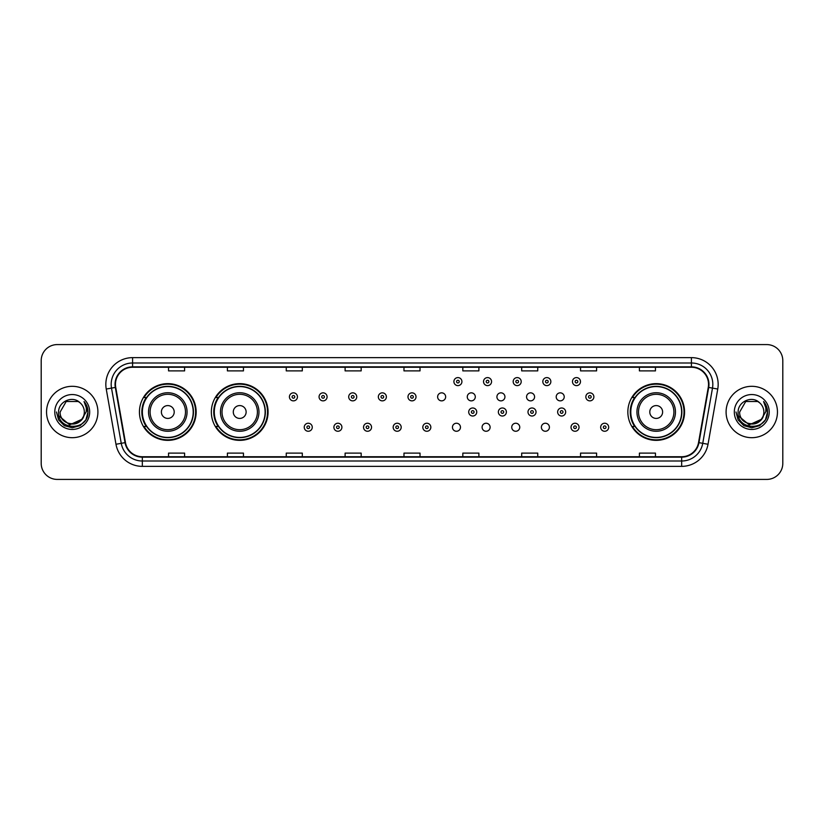<?xml version="1.0" encoding="UTF-8"?>
<svg xmlns="http://www.w3.org/2000/svg" width="824" height="824" viewBox="0 0 824 824"><rect width="100%" height="100%" fill="white"/><g stroke="black" fill="none" stroke-linecap="round" stroke-linejoin="round"><path stroke-width="1.24" d="M627.847 412A28.356 28.356 0 0 0 656.203 440.356A28.356 28.356 0 0 0 684.559 412A28.356 28.356 0 0 0 656.203 383.644A28.356 28.356 0 0 0 627.847 412M211.346 412A28.356 28.356 0 0 0 239.712 440.356A28.356 28.356 0 0 0 268.068 412A28.356 28.356 0 0 0 239.712 383.644A28.356 28.356 0 0 0 211.346 412M139.441 412A28.356 28.356 0 0 0 167.797 440.356A28.356 28.356 0 0 0 196.153 412A28.356 28.356 0 0 0 167.797 383.644A28.356 28.356 0 0 0 139.441 412M452.448 427.254A4.017 4.017 0 0 0 456.465 431.261A4.017 4.017 0 0 0 460.472 427.254A4.017 4.017 0 0 0 456.465 423.237A4.017 4.017 0 0 0 452.448 427.254M482.091 427.254A4.017 4.017 0 0 0 486.108 431.261A4.017 4.017 0 0 0 490.115 427.254A4.017 4.017 0 0 0 486.108 423.237A4.017 4.017 0 0 0 482.091 427.254M511.735 427.254A4.017 4.017 0 0 0 515.752 431.261A4.017 4.017 0 0 0 519.759 427.254A4.017 4.017 0 0 0 515.752 423.237A4.017 4.017 0 0 0 511.735 427.254M541.378 427.254A4.017 4.017 0 0 0 545.395 431.261A4.017 4.017 0 0 0 549.402 427.254A4.017 4.017 0 0 0 545.395 423.237A4.017 4.017 0 0 0 541.378 427.254M437.626 396.859A4.017 4.017 0 0 0 441.643 400.866A4.017 4.017 0 0 0 445.66 396.859A4.017 4.017 0 0 0 441.643 392.842A4.017 4.017 0 0 0 437.626 396.859M467.27 396.859A4.017 4.017 0 0 0 471.287 400.866A4.017 4.017 0 0 0 475.293 396.859A4.017 4.017 0 0 0 471.287 392.842A4.017 4.017 0 0 0 467.27 396.859M496.913 396.859A4.017 4.017 0 0 0 500.93 400.866A4.017 4.017 0 0 0 504.937 396.859A4.017 4.017 0 0 0 500.93 392.842A4.017 4.017 0 0 0 496.913 396.859M526.557 396.859A4.017 4.017 0 0 0 530.574 400.866A4.017 4.017 0 0 0 534.58 396.859A4.017 4.017 0 0 0 530.574 392.842A4.017 4.017 0 0 0 526.557 396.859M556.2 396.859A4.017 4.017 0 0 0 560.217 400.866A4.017 4.017 0 0 0 564.224 396.859A4.017 4.017 0 0 0 560.217 392.842A4.017 4.017 0 0 0 556.2 396.859M146.239 426.451A25.946 25.946 0 0 1 146.239 397.549M218.154 426.451A25.946 25.946 0 0 1 218.154 397.549M634.645 426.451A25.946 25.946 0 0 1 634.645 397.549M41.2 360.634L41.2 463.366A16.047 16.047 0 0 0 57.247 479.413L766.753 479.413A16.047 16.047 0 0 0 782.8 463.366L782.8 360.634A16.047 16.047 0 0 0 766.753 344.587L57.247 344.587A16.047 16.047 0 0 0 41.2 360.634L41.2 463.366M46.546 412A25.688 25.688 0 0 0 72.234 437.688A25.688 25.688 0 0 0 97.912 412A25.688 25.688 0 0 0 72.234 386.312A25.688 25.688 0 0 0 46.546 412A25.688 25.688 0 0 0 72.234 437.688A25.688 25.688 0 0 0 97.912 412A25.688 25.688 0 0 0 72.234 386.312A25.688 25.688 0 0 0 46.546 412M726.088 412A25.688 25.688 0 0 0 751.766 437.688A25.688 25.688 0 0 0 777.454 412A25.688 25.688 0 0 0 751.766 386.312A25.688 25.688 0 0 0 726.088 412A25.688 25.688 0 0 0 751.766 437.688A25.688 25.688 0 0 0 777.454 412A25.688 25.688 0 0 0 751.766 386.312A25.688 25.688 0 0 0 726.088 412M115.463 384.386A17.119 17.119 0 0 1 132.592 367.267L691.408 367.267A17.119 17.119 0 0 1 708.269 387.362L698.536 442.581A17.119 17.119 0 0 1 681.675 456.733L142.325 456.733A17.119 17.119 0 0 1 125.464 442.581L115.731 387.362A17.119 17.119 0 0 1 115.463 384.386M115.041 384.386A17.551 17.551 0 0 0 115.309 387.435L125.042 442.653A17.551 17.551 0 0 0 142.325 457.155L681.675 457.155A17.551 17.551 0 0 0 698.958 442.653L708.692 387.435A17.551 17.551 0 0 0 691.408 366.845L132.592 366.845A17.551 17.551 0 0 0 115.041 384.386M106.245 389.041A26.749 26.749 0 0 1 132.592 357.637L691.408 357.637A26.749 26.749 0 0 1 717.756 389.041L708.022 444.26A26.749 26.749 0 0 1 681.675 466.363L142.325 466.363A26.749 26.749 0 0 1 115.978 444.26L106.245 389.041L111.508 388.104A21.403 21.403 0 0 1 132.592 362.993L691.408 362.993A21.403 21.403 0 0 1 712.492 388.104L702.748 443.322A21.403 21.403 0 0 1 681.675 461.007L142.325 461.007A21.403 21.403 0 0 1 121.252 443.322L111.508 388.104A21.403 21.403 0 0 1 111.189 384.386M766.753 344.587L57.247 344.587M57.247 479.413L766.753 479.413M782.8 463.366L782.8 360.634M698.958 442.653L702.748 443.322L712.492 388.104L717.756 389.041M403.976 367.267L403.976 370.893L420.024 370.893L420.024 367.267M345.112 367.267L345.112 370.893L361.169 370.893L361.169 367.267M286.258 367.267L286.258 370.893L302.315 370.893L302.315 367.267M227.403 367.267L227.403 370.893L243.451 370.893L243.451 367.267M168.549 367.267L168.549 370.893L184.597 370.893L184.597 367.267M462.831 367.267L462.831 370.893L478.888 370.893L478.888 367.267M521.685 367.267L521.685 370.893L537.742 370.893L537.742 367.267M580.549 367.267L580.549 370.893L596.597 370.893L596.597 367.267M639.403 367.267L639.403 370.893L655.451 370.893L655.451 367.267M420.024 456.733L420.024 453.107L403.976 453.107L403.976 456.733M361.169 456.733L361.169 453.107L345.112 453.107L345.112 456.733M302.315 456.733L302.315 453.107L286.258 453.107L286.258 456.733M243.451 456.733L243.451 453.107L227.403 453.107L227.403 456.733M184.597 456.733L184.597 453.107L168.549 453.107L168.549 456.733M478.888 456.733L478.888 453.107L462.831 453.107L462.831 456.733M537.742 456.733L537.742 453.107L521.685 453.107L521.685 456.733M596.597 456.733L596.597 453.107L580.549 453.107L580.549 456.733M655.451 456.733L655.451 453.107L639.403 453.107L639.403 456.733M81.504 419.766C75.077 428.449 59.513 422.897 60.142 412C59.4 427.604 85.068 427.604 84.326 412C85.068 427.604 59.4 427.604 60.142 412L66.188 401.525L78.28 401.525L80.155 402.864C72.739 395.077 58.442 401.494 58.576 412C57.216 430.674 87.488 431.158 87.983 412.906L88.003 412C87.962 408.034 86.644 404.553 84.048 401.546C86.026 404.79 86.716 408.271 86.129 412L81.504 419.766A12.092 12.092 0 0 0 84.326 412C85.068 427.604 59.4 427.604 60.142 412L66.188 401.525M84.326 412A12.092 12.092 0 0 0 80.155 402.864M82.276 419.128L69.659 424.844L58.957 415.924M54.786 412A17.448 17.448 0 0 0 72.234 429.448A17.448 17.448 0 0 0 89.682 412A17.448 17.448 0 0 0 72.234 394.552A17.448 17.448 0 0 0 54.786 412M84.048 401.546L88.003 412.464L87.262 407.221L88.003 412.464L87.262 407.221L88.003 412.464L84.161 401.679L88.003 412.453L84.161 401.679L88.003 412L85.892 419.89L80.124 425.658L72.234 427.769L64.344 425.658L58.576 419.89L56.465 412M84.161 401.679L88.003 412.464M174.214 412A6.417 6.417 0 0 0 167.797 405.583A6.417 6.417 0 0 0 161.38 412A6.417 6.417 0 0 0 167.797 418.417A6.417 6.417 0 0 0 174.214 412M187.058 412A19.261 19.261 0 0 0 167.797 392.739A19.261 19.261 0 0 0 148.536 412A19.261 19.261 0 0 0 167.797 431.261A19.261 19.261 0 0 0 187.058 412A19.261 19.261 0 0 1 167.797 431.261A19.261 19.261 0 0 1 148.536 412M193.207 412A25.42 25.42 0 0 0 167.797 386.58A25.42 25.42 0 0 0 142.377 412A25.42 25.42 0 0 0 167.797 437.42A25.42 25.42 0 0 0 193.207 412M195.618 412A27.82 27.82 0 0 1 144.015 426.451L146.6 426.451A25.657 25.657 0 0 0 193.455 412.062A25.657 25.657 0 0 0 146.6 397.549L144.015 397.549A27.82 27.82 0 0 1 195.618 412M246.129 412A6.417 6.417 0 0 0 239.712 405.583A6.417 6.417 0 0 0 233.285 412A6.417 6.417 0 0 0 239.712 418.417A6.417 6.417 0 0 0 246.129 412M258.973 412A19.261 19.261 0 0 0 239.712 392.739A19.261 19.261 0 0 0 220.451 412A19.261 19.261 0 0 0 239.712 431.261A19.261 19.261 0 0 0 258.973 412A19.261 19.261 0 0 1 239.712 431.261A19.261 19.261 0 0 1 220.451 412M265.122 412A25.42 25.42 0 0 0 239.712 386.58A25.42 25.42 0 0 0 214.292 412A25.42 25.42 0 0 0 239.712 437.42A25.42 25.42 0 0 0 265.122 412M267.532 412A27.82 27.82 0 0 1 215.929 426.451L218.504 426.451A25.657 25.657 0 0 0 265.359 412.062A25.657 25.657 0 0 0 218.504 397.549L215.929 397.549A27.82 27.82 0 0 1 267.532 412M662.62 412A6.417 6.417 0 0 0 656.203 405.583A6.417 6.417 0 0 0 649.786 412A6.417 6.417 0 0 0 656.203 418.417A6.417 6.417 0 0 0 662.62 412M675.464 412A19.261 19.261 0 0 0 656.203 392.739A19.261 19.261 0 0 0 636.942 412A19.261 19.261 0 0 0 656.203 431.261A19.261 19.261 0 0 0 675.464 412A19.261 19.261 0 0 1 656.203 431.261A19.261 19.261 0 0 1 636.942 412M681.623 412A25.42 25.42 0 0 0 656.203 386.58A25.42 25.42 0 0 0 630.793 412A25.42 25.42 0 0 0 656.203 437.42A25.42 25.42 0 0 0 681.623 412M684.023 412A27.82 27.82 0 0 1 632.42 426.451L635.005 426.451A25.657 25.657 0 0 0 681.86 412.062A25.657 25.657 0 0 0 635.005 397.549L632.42 397.549A27.82 27.82 0 0 1 684.023 412M763.858 412C764.6 427.604 738.932 427.604 739.674 412L745.72 401.525L757.812 401.525L759.687 402.864C752.271 395.077 737.974 401.494 738.108 412C736.749 430.674 767.02 431.158 767.515 412.906L767.535 412C767.494 408.034 766.176 404.553 763.58 401.546C765.558 404.79 766.248 408.271 765.661 412L761.036 419.766A12.092 12.092 0 0 0 763.858 412C764.6 427.604 738.932 427.604 739.674 412C738.932 427.604 764.6 427.604 763.858 412A12.092 12.092 0 0 0 759.687 402.864M761.036 419.766C754.619 428.449 739.046 422.897 739.674 412M761.809 419.128L749.191 424.844L738.489 415.924M734.318 412A17.448 17.448 0 0 0 751.766 429.448A17.448 17.448 0 0 0 769.214 412A17.448 17.448 0 0 0 751.766 394.552A17.448 17.448 0 0 0 734.318 412M763.58 401.546L767.535 412.464L766.794 407.221L767.535 412.464L766.794 407.221L767.535 412.464L763.694 401.679L767.535 412.453L763.694 401.679L767.535 412L765.424 419.89L759.656 425.658L751.766 427.769L743.876 425.658L738.108 419.89L735.997 412M763.694 401.679L767.535 412.464M297.443 396.859A4.017 4.017 0 0 1 293.426 400.866A4.017 4.017 0 0 1 289.42 396.859A4.017 4.017 0 0 1 293.426 392.842A4.017 4.017 0 0 1 297.443 396.859A4.017 4.017 0 0 0 293.426 392.842A4.017 4.017 0 0 0 289.42 396.859M327.087 396.859A4.017 4.017 0 0 1 323.07 400.866A4.017 4.017 0 0 1 319.063 396.859A4.017 4.017 0 0 1 323.07 392.842A4.017 4.017 0 0 1 327.087 396.859A4.017 4.017 0 0 0 323.07 392.842A4.017 4.017 0 0 0 319.063 396.859M356.73 396.859A4.017 4.017 0 0 1 352.713 400.866A4.017 4.017 0 0 1 348.707 396.859A4.017 4.017 0 0 1 352.713 392.842A4.017 4.017 0 0 1 356.73 396.859A4.017 4.017 0 0 0 352.713 392.842A4.017 4.017 0 0 0 348.707 396.859M386.374 396.859A4.017 4.017 0 0 1 382.357 400.866A4.017 4.017 0 0 1 378.34 396.859A4.017 4.017 0 0 1 382.357 392.842A4.017 4.017 0 0 1 386.374 396.859A4.017 4.017 0 0 0 382.357 392.842A4.017 4.017 0 0 0 378.34 396.859M416.017 396.859A4.017 4.017 0 0 1 412 400.866A4.017 4.017 0 0 1 407.983 396.859A4.017 4.017 0 0 1 412 392.842A4.017 4.017 0 0 1 416.017 396.859A4.017 4.017 0 0 0 412 392.842A4.017 4.017 0 0 0 407.983 396.859M461.924 381.605A4.017 4.017 0 0 1 457.907 385.622A4.017 4.017 0 0 1 453.9 381.605A4.017 4.017 0 0 1 457.907 377.598A4.017 4.017 0 0 1 461.924 381.605A4.017 4.017 0 0 0 457.907 377.598A4.017 4.017 0 0 0 453.9 381.605M491.567 381.605A4.017 4.017 0 0 1 487.551 385.622A4.017 4.017 0 0 1 483.534 381.605A4.017 4.017 0 0 1 487.551 377.598A4.017 4.017 0 0 1 491.567 381.605A4.017 4.017 0 0 0 487.551 377.598A4.017 4.017 0 0 0 483.534 381.605M521.211 381.605A4.017 4.017 0 0 1 517.194 385.622A4.017 4.017 0 0 1 513.177 381.605A4.017 4.017 0 0 1 517.194 377.598A4.017 4.017 0 0 1 521.211 381.605A4.017 4.017 0 0 0 517.194 377.598A4.017 4.017 0 0 0 513.177 381.605M550.854 381.605A4.017 4.017 0 0 1 546.837 385.622A4.017 4.017 0 0 1 542.82 381.605A4.017 4.017 0 0 1 546.837 377.598A4.017 4.017 0 0 1 550.854 381.605A4.017 4.017 0 0 0 546.837 377.598A4.017 4.017 0 0 0 542.82 381.605M580.487 381.605A4.017 4.017 0 0 1 576.481 385.622A4.017 4.017 0 0 1 572.464 381.605A4.017 4.017 0 0 1 576.481 377.598A4.017 4.017 0 0 1 580.487 381.605A4.017 4.017 0 0 0 576.481 377.598A4.017 4.017 0 0 0 572.464 381.605M593.867 396.859A4.017 4.017 0 0 1 589.86 400.866A4.017 4.017 0 0 1 585.843 396.859A4.017 4.017 0 0 1 589.86 392.842A4.017 4.017 0 0 1 593.867 396.859A4.017 4.017 0 0 0 589.86 392.842A4.017 4.017 0 0 0 585.843 396.859M304.241 427.254A4.017 4.017 0 0 1 308.248 423.237A4.017 4.017 0 0 1 312.265 427.254A4.017 4.017 0 0 1 308.248 431.261A4.017 4.017 0 0 1 304.241 427.254A4.017 4.017 0 0 0 308.248 431.261A4.017 4.017 0 0 0 312.265 427.254M333.885 427.254A4.017 4.017 0 0 1 337.892 423.237A4.017 4.017 0 0 1 341.909 427.254A4.017 4.017 0 0 1 337.892 431.261A4.017 4.017 0 0 1 333.885 427.254A4.017 4.017 0 0 0 337.892 431.261A4.017 4.017 0 0 0 341.909 427.254M363.528 427.254A4.017 4.017 0 0 1 367.535 423.237A4.017 4.017 0 0 1 371.552 427.254A4.017 4.017 0 0 1 367.535 431.261A4.017 4.017 0 0 1 363.528 427.254A4.017 4.017 0 0 0 367.535 431.261A4.017 4.017 0 0 0 371.552 427.254M393.161 427.254A4.017 4.017 0 0 1 397.178 423.237A4.017 4.017 0 0 1 401.195 427.254A4.017 4.017 0 0 1 397.178 431.261A4.017 4.017 0 0 1 393.161 427.254A4.017 4.017 0 0 0 397.178 431.261A4.017 4.017 0 0 0 401.195 427.254M422.805 427.254A4.017 4.017 0 0 1 426.822 423.237A4.017 4.017 0 0 1 430.839 427.254A4.017 4.017 0 0 1 426.822 431.261A4.017 4.017 0 0 1 422.805 427.254A4.017 4.017 0 0 0 426.822 431.261A4.017 4.017 0 0 0 430.839 427.254M468.712 412A4.017 4.017 0 0 1 472.729 407.983A4.017 4.017 0 0 1 476.746 412A4.017 4.017 0 0 1 472.729 416.017A4.017 4.017 0 0 1 468.712 412A4.017 4.017 0 0 0 472.729 416.017A4.017 4.017 0 0 0 476.746 412M498.355 412A4.017 4.017 0 0 1 502.372 407.983A4.017 4.017 0 0 1 506.389 412A4.017 4.017 0 0 1 502.372 416.017A4.017 4.017 0 0 1 498.355 412A4.017 4.017 0 0 0 502.372 416.017A4.017 4.017 0 0 0 506.389 412M527.999 412A4.017 4.017 0 0 1 532.016 407.983A4.017 4.017 0 0 1 536.033 412A4.017 4.017 0 0 1 532.016 416.017A4.017 4.017 0 0 1 527.999 412A4.017 4.017 0 0 0 532.016 416.017A4.017 4.017 0 0 0 536.033 412M557.642 412A4.017 4.017 0 0 1 561.659 407.983A4.017 4.017 0 0 1 565.666 412A4.017 4.017 0 0 1 561.659 416.017A4.017 4.017 0 0 1 557.642 412A4.017 4.017 0 0 0 561.659 416.017A4.017 4.017 0 0 0 565.666 412M571.022 427.254A4.017 4.017 0 0 1 575.039 423.237A4.017 4.017 0 0 1 579.045 427.254A4.017 4.017 0 0 1 575.039 431.261A4.017 4.017 0 0 1 571.022 427.254A4.017 4.017 0 0 0 575.039 431.261A4.017 4.017 0 0 0 579.045 427.254M600.665 427.254A4.017 4.017 0 0 1 604.672 423.237A4.017 4.017 0 0 1 608.689 427.254A4.017 4.017 0 0 1 604.672 431.261A4.017 4.017 0 0 1 600.665 427.254A4.017 4.017 0 0 0 604.672 431.261A4.017 4.017 0 0 0 608.689 427.254M691.408 357.637L691.408 366.845M111.508 388.104L115.309 387.435M142.325 466.363L142.325 457.155M681.675 457.155L681.675 466.363M115.978 444.26L125.042 442.653M708.692 387.435L712.492 388.104M132.592 357.637L132.592 366.845M702.748 443.322L708.022 444.26M185.493 412A17.695 17.695 0 0 0 167.797 394.305A17.695 17.695 0 0 0 150.102 412A17.695 17.695 0 0 0 167.797 429.695A17.695 17.695 0 0 0 185.493 412M257.407 412A17.695 17.695 0 0 0 239.712 394.305A17.695 17.695 0 0 0 222.017 412A17.695 17.695 0 0 0 239.712 429.695A17.695 17.695 0 0 0 257.407 412M673.898 412A17.695 17.695 0 0 0 656.203 394.305A17.695 17.695 0 0 0 638.507 412A17.695 17.695 0 0 0 656.203 429.695A17.695 17.695 0 0 0 673.898 412M292.087 396.859A1.339 1.339 0 0 0 293.426 398.198A1.339 1.339 0 0 0 294.765 396.859A1.339 1.339 0 0 0 293.426 395.52A1.339 1.339 0 0 0 292.087 396.859M321.731 396.859A1.339 1.339 0 0 0 323.07 398.198A1.339 1.339 0 0 0 324.409 396.859A1.339 1.339 0 0 0 323.07 395.52A1.339 1.339 0 0 0 321.731 396.859M351.374 396.859A1.339 1.339 0 0 0 352.713 398.198A1.339 1.339 0 0 0 354.052 396.859A1.339 1.339 0 0 0 352.713 395.52A1.339 1.339 0 0 0 351.374 396.859M381.018 396.859A1.339 1.339 0 0 0 382.357 398.198A1.339 1.339 0 0 0 383.696 396.859A1.339 1.339 0 0 0 382.357 395.52A1.339 1.339 0 0 0 381.018 396.859M410.661 396.859A1.339 1.339 0 0 0 412 398.198A1.339 1.339 0 0 0 413.339 396.859A1.339 1.339 0 0 0 412 395.52A1.339 1.339 0 0 0 410.661 396.859M456.568 381.605A1.339 1.339 0 0 0 457.907 382.944A1.339 1.339 0 0 0 459.246 381.605A1.339 1.339 0 0 0 457.907 380.266A1.339 1.339 0 0 0 456.568 381.605M486.212 381.605A1.339 1.339 0 0 0 487.551 382.944A1.339 1.339 0 0 0 488.889 381.605A1.339 1.339 0 0 0 487.551 380.266A1.339 1.339 0 0 0 486.212 381.605M515.855 381.605A1.339 1.339 0 0 0 517.194 382.944A1.339 1.339 0 0 0 518.533 381.605A1.339 1.339 0 0 0 517.194 380.266A1.339 1.339 0 0 0 515.855 381.605M545.498 381.605A1.339 1.339 0 0 0 546.837 382.944A1.339 1.339 0 0 0 548.176 381.605A1.339 1.339 0 0 0 546.837 380.266A1.339 1.339 0 0 0 545.498 381.605M575.142 381.605A1.339 1.339 0 0 0 576.481 382.944A1.339 1.339 0 0 0 577.82 381.605A1.339 1.339 0 0 0 576.481 380.266A1.339 1.339 0 0 0 575.142 381.605M588.521 396.859A1.339 1.339 0 0 0 589.86 398.198A1.339 1.339 0 0 0 591.189 396.859A1.339 1.339 0 0 0 589.86 395.52A1.339 1.339 0 0 0 588.521 396.859M309.587 427.254A1.339 1.339 0 0 0 308.248 425.915A1.339 1.339 0 0 0 306.909 427.254A1.339 1.339 0 0 0 308.248 428.583A1.339 1.339 0 0 0 309.587 427.254M339.231 427.254A1.339 1.339 0 0 0 337.892 425.915A1.339 1.339 0 0 0 336.553 427.254A1.339 1.339 0 0 0 337.892 428.583A1.339 1.339 0 0 0 339.231 427.254M368.874 427.254A1.339 1.339 0 0 0 367.535 425.915A1.339 1.339 0 0 0 366.196 427.254A1.339 1.339 0 0 0 367.535 428.583A1.339 1.339 0 0 0 368.874 427.254M398.517 427.254A1.339 1.339 0 0 0 397.178 425.915A1.339 1.339 0 0 0 395.839 427.254A1.339 1.339 0 0 0 397.178 428.583A1.339 1.339 0 0 0 398.517 427.254M428.161 427.254A1.339 1.339 0 0 0 426.822 425.915A1.339 1.339 0 0 0 425.483 427.254A1.339 1.339 0 0 0 426.822 428.583A1.339 1.339 0 0 0 428.161 427.254M474.068 412A1.339 1.339 0 0 0 472.729 410.661A1.339 1.339 0 0 0 471.39 412A1.339 1.339 0 0 0 472.729 413.339A1.339 1.339 0 0 0 474.068 412M503.711 412A1.339 1.339 0 0 0 502.372 410.661A1.339 1.339 0 0 0 501.033 412A1.339 1.339 0 0 0 502.372 413.339A1.339 1.339 0 0 0 503.711 412M533.355 412A1.339 1.339 0 0 0 532.016 410.661A1.339 1.339 0 0 0 530.677 412A1.339 1.339 0 0 0 532.016 413.339A1.339 1.339 0 0 0 533.355 412M562.998 412A1.339 1.339 0 0 0 561.659 410.661A1.339 1.339 0 0 0 560.32 412A1.339 1.339 0 0 0 561.659 413.339A1.339 1.339 0 0 0 562.998 412M576.367 427.254A1.339 1.339 0 0 0 575.039 425.915A1.339 1.339 0 0 0 573.7 427.254A1.339 1.339 0 0 0 575.039 428.583A1.339 1.339 0 0 0 576.367 427.254M606.011 427.254A1.339 1.339 0 0 0 604.672 425.915A1.339 1.339 0 0 0 603.343 427.254A1.339 1.339 0 0 0 604.672 428.583A1.339 1.339 0 0 0 606.011 427.254"/></g></svg>

